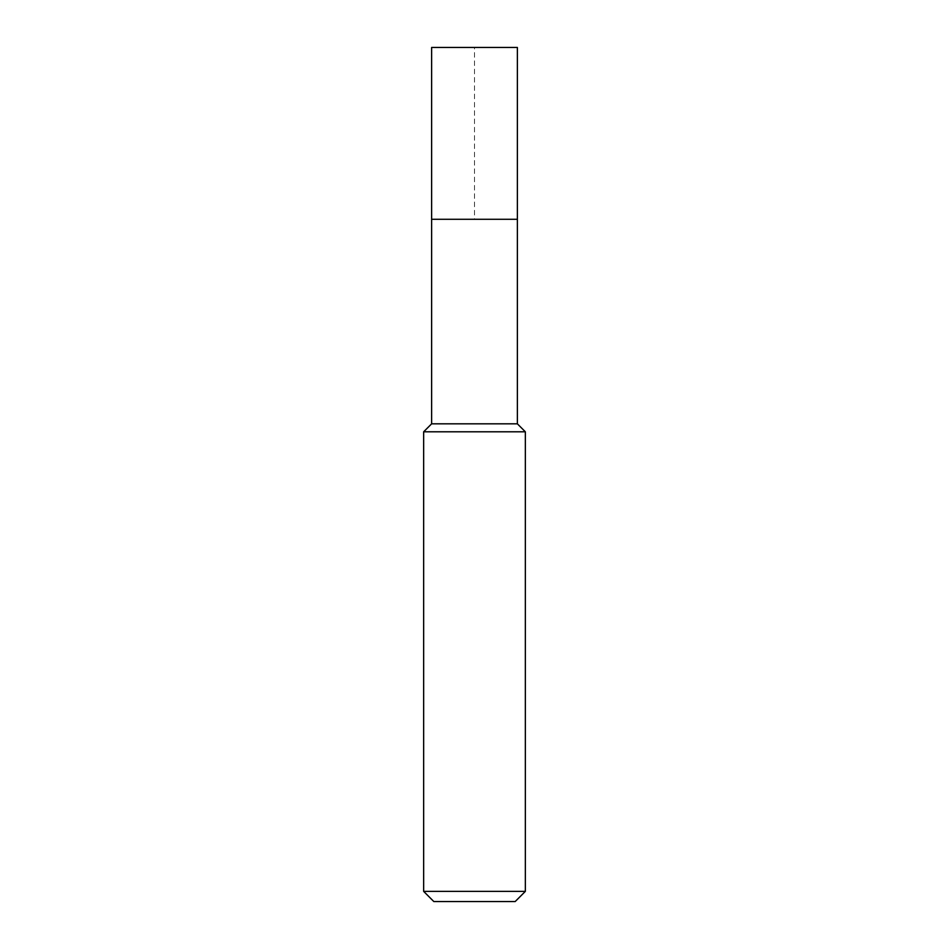 <?xml version="1.0" encoding="UTF-8"?>
<svg xmlns="http://www.w3.org/2000/svg" width="949" height="949" viewBox="0 0 949 949"><rect width="100%" height="100%" fill="white"/><g stroke="black" fill="none" stroke-linecap="round" stroke-linejoin="round"><path stroke-width="0.71" stroke-dasharray="4.75 3.56" d="M431.629 219.29L517.371 219.29L474.5 219.29L474.5 47.45L431.629 47.45L517.371 47.45M517.371 423.823L431.629 423.823M423.657 431.795L525.343 431.795M525.343 891.384L423.657 891.384M515.177 901.55L433.823 901.55"/><path stroke-width="1.42" d="M431.629 219.29L431.629 423.823L517.371 423.823L517.371 47.45L431.629 47.45L431.629 219.29L517.371 219.29L431.629 219.29L431.629 47.45M517.371 423.823L525.343 431.795L423.657 431.795L431.629 423.823M525.343 891.384L515.177 901.55L433.823 901.55L423.657 891.384L525.343 891.384L525.343 431.795M423.657 891.384L423.657 431.795"/></g></svg>
